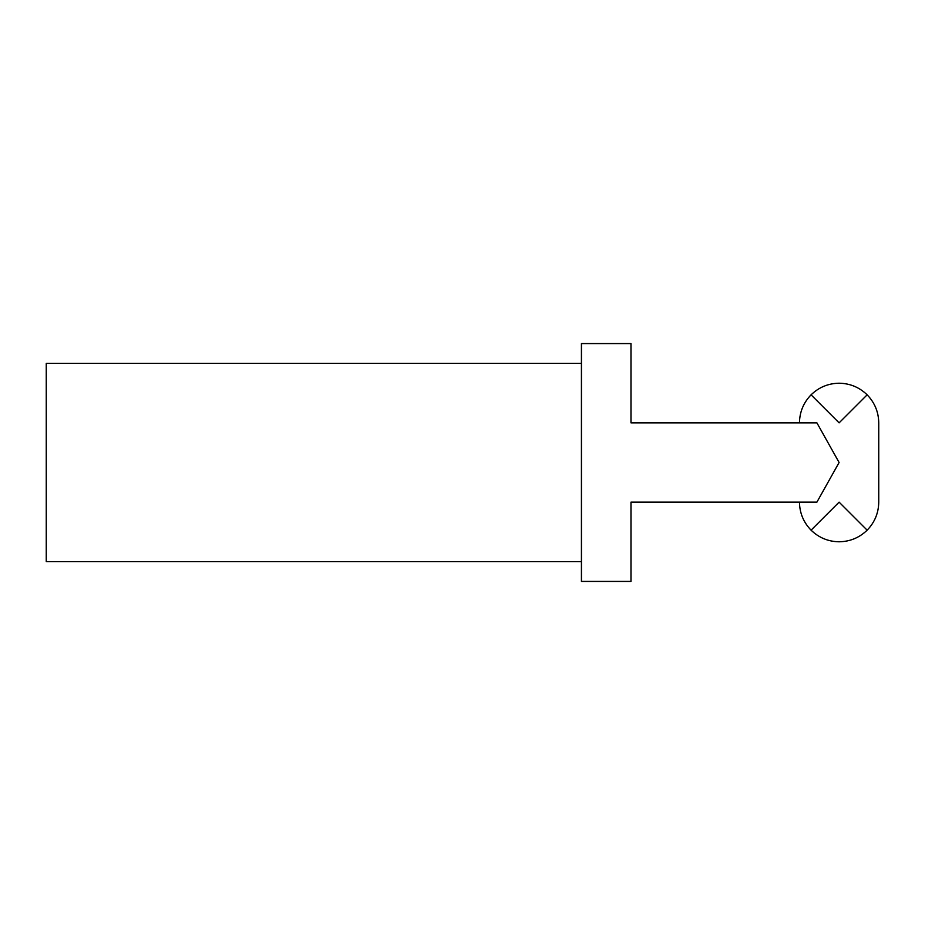 <?xml version="1.0" encoding="UTF-8"?>
<svg xmlns="http://www.w3.org/2000/svg" width="925" height="925" viewBox="0 0 925 925"><rect width="100%" height="100%" fill="white"/><g stroke="black" fill="none" stroke-linecap="round" stroke-linejoin="round"><path stroke-width="1.39" d="M581.432 363.398L46.25 363.398L46.25 561.602L581.432 561.602M816.902 422.852L630.977 422.852L630.977 343.568L581.432 343.568L581.432 581.432L630.977 581.432L630.977 502.148L816.902 502.148L839.102 462.5L816.902 422.852L799.466 422.852C799.639 411.983 803.513 402.641 811.075 394.825C818.891 387.263 828.233 383.389 839.102 383.216C849.982 383.389 859.325 387.263 867.141 394.825C874.703 402.641 878.577 411.983 878.75 422.852L878.75 502.148C878.577 513.017 874.703 522.359 867.141 530.175C859.325 537.737 849.982 541.611 839.102 541.784C828.233 541.611 818.891 537.737 811.075 530.175C803.513 522.359 799.639 513.017 799.466 502.148M811.075 530.175L839.102 502.148L867.141 530.175M867.141 394.825L839.102 422.852L811.075 394.825"/></g></svg>
